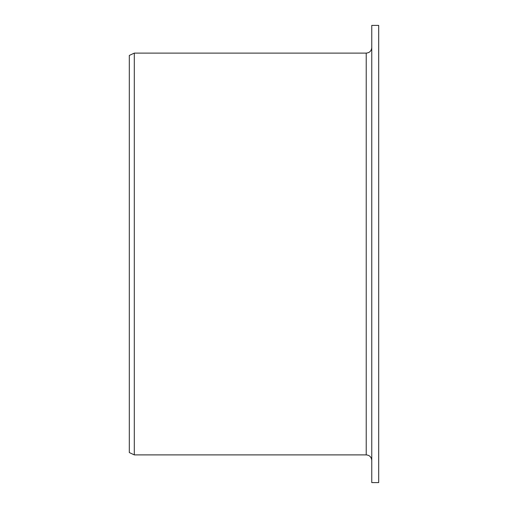 <?xml version="1.0" encoding="UTF-8"?>
<svg xmlns="http://www.w3.org/2000/svg" width="508" height="508" viewBox="0 0 508 508"><rect width="100%" height="100%" fill="white"/><g stroke="black" fill="none" stroke-linecap="round" stroke-linejoin="round"><path stroke-width="0.76" d="M371.761 482.6L371.761 25.4L378.689 25.4L378.689 482.6L371.761 482.6M366.224 53.111L366.224 454.889L134.296 454.889L134.296 53.111L366.224 53.111C369.589 52.781 371.437 50.933 371.761 47.568M134.296 454.889L129.311 452.565L129.311 55.435L134.296 53.111M366.224 454.889C369.589 455.219 371.437 457.067 371.761 460.432"/></g></svg>

